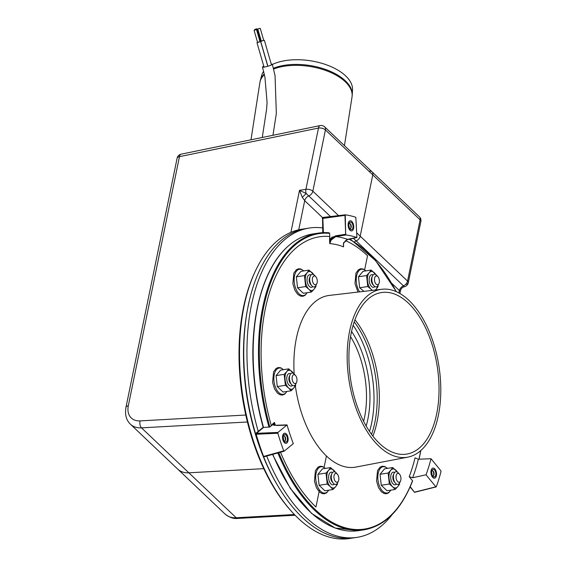 <?xml version="1.0" encoding="UTF-8"?>
<svg xmlns="http://www.w3.org/2000/svg" width="567" height="567" viewBox="0 0 567 567"><rect width="100%" height="100%" fill="white"/><g stroke="black" fill="none" stroke-linecap="round" stroke-linejoin="round"><path stroke-width="0.85" d="M319.455 489.945L315.947 507.026A146.265 78.374 -98.8 0 1 280.502 452.218M345.381 240.585A146.265 78.374 -98.8 0 1 367.529 255.738L364.609 269.963M326.422 456.003L324.069 467.477M331.171 240.075L330.398 239.706L329.718 243.604L331.171 240.075L335.749 236.595L346.061 234.972L345.664 234.256L335.395 235.872L330.398 239.706L329.569 239.621L329.76 236.496A146.265 78.374 -98.8 0 0 271.338 425.746L272.649 423.981A0.638 0.51 -129.7 0 0 273.322 424.492L276.859 425.477L286.725 425.158L287.228 425.541L286.725 425.158L277.943 432.444L255.915 433.323L263.428 427.093M277.688 433.252L277.837 433.245A166.067 88.984 81.2 0 0 283.734 450.857L284.209 451.169L292.997 443.876L293.082 443.011A145.627 78.033 -98.8 0 1 287.228 425.541M275.307 425.271A139.043 74.504 81.2 0 1 274.506 422.443L274.116 424.874A0.638 0.61 163.6 0 0 273.358 424.463L274.506 422.443L272.649 423.981M322.772 232.661L322.538 217.948L322.24 218.501L344.956 215.375L345.268 214.829A166.067 88.984 -98.8 0 1 355.835 217.31L356.898 236.893L356.551 237.431L347.507 239.352L343.538 242.796M356.898 236.893L356.551 237.431A145.627 78.033 -98.8 0 0 346.061 234.972M343.581 242.988L343.552 246.858L343.446 243.356M351.108 230.868A5.11 2.736 -98.8 0 1 348.145 225.723A5.11 2.736 -98.8 0 1 350.144 220.797A5.11 2.736 -98.8 0 1 353.624 225.425A5.11 2.736 -98.8 0 1 351.696 230.897A5.11 2.736 -98.8 0 1 351.108 230.868A5.11 2.736 -98.8 0 1 348.145 225.723A5.11 2.736 -98.8 0 1 350.144 220.797A5.11 2.736 -98.8 0 1 353.624 225.425A5.11 2.736 -98.8 0 1 351.696 230.897A5.11 2.736 -98.8 0 1 351.108 230.868A5.11 2.736 -98.8 0 1 348.145 225.723A5.11 2.736 -98.8 0 1 350.144 220.797A5.11 2.736 -98.8 0 1 353.624 225.425A5.11 2.736 -98.8 0 1 351.696 230.897A5.11 2.736 -98.8 0 1 351.108 230.868M287.675 436.335A5.11 2.736 -98.8 0 1 286.115 443.323A5.11 2.736 -98.8 0 1 282.628 438.695A5.11 2.736 -98.8 0 1 284.556 433.223A5.11 2.736 -98.8 0 1 287.675 436.335A5.11 2.736 -98.8 0 1 286.115 443.323A5.11 2.736 -98.8 0 1 282.628 438.695A5.11 2.736 -98.8 0 1 284.556 433.223A5.11 2.736 -98.8 0 1 287.675 436.335A5.11 2.736 -98.8 0 1 286.115 443.323A5.11 2.736 -98.8 0 1 282.628 438.695A5.11 2.736 -98.8 0 1 284.556 433.223A5.11 2.736 -98.8 0 1 287.675 436.335M255.809 434.116L255.915 433.323L255.802 434.116A166.067 88.984 -98.8 0 0 263.279 456.428L263.754 456.733M263.471 456.846L263.336 456.251L263.471 456.846L264.116 456.747L263.471 456.846L263.598 456.456L283.734 450.857L284.209 451.169L283.734 450.857A166.067 88.984 -98.8 0 1 277.837 433.245L277.943 432.444L256.319 433.464L263.577 427.44L269.871 426.965L272.925 424.428L273.918 425.314L287.037 424.896L277.943 432.444L277.837 433.245L256.164 434.258L255.76 433.833L256.319 433.464L255.76 433.833M345.268 214.829L345.693 234.929A145.627 78.033 -98.8 0 1 356.927 237.566L355.835 217.31A166.067 88.984 81.2 0 0 345.268 214.829L322.517 217.608L322.843 217.983L344.956 215.375L345.664 234.256M271.267 64.149A5.11 0.673 163.9 0 1 272.309 64.262A5.11 0.673 163.9 0 1 267.589 66.325A5.11 0.673 163.9 0 1 262.493 67.097A5.11 0.673 163.9 0 1 263.79 66.233M256.454 28.867L254.597 29.555L256.454 28.867M259.842 41.065L260.572 41.008L259.92 41.356M259.948 41.441L261.181 40.831L260.522 40.831M259.658 28.378L257.794 29.059L259.658 28.378M263.173 40.548L261.316 41.228L263.173 40.548M261.259 41.051L263.719 40.342M255.951 29.704L254.094 30.384L255.951 29.704M259.466 41.873L257.609 42.553L259.466 41.873M257.56 42.376L260.012 41.667M272.373 64.475A46.069 23.403 8.8 0 1 345.679 75.921A46.069 23.403 8.8 0 1 352.511 89.784L352.242 94.809A46.579 23.665 -171.2 0 0 345.338 80.797A46.579 23.665 -171.2 0 0 273.4 68.26M264.257 73.972A46.579 23.665 -171.2 0 0 260.317 80.514L261.593 75.638A46.069 23.403 8.8 0 1 263.634 71.343M378.969 283.507L378.239 285.123A6.386 3.423 -98.8 0 1 373.944 285.782A6.386 3.423 -98.8 0 1 372.441 276.023A6.386 3.423 -98.8 0 1 376.467 275.087A6.386 3.423 -98.8 0 1 376.736 275.364L377.913 276.682A4.472 2.396 -98.8 0 1 378.969 283.507A4.472 2.396 -98.8 0 1 375.73 283.691A4.472 2.396 -98.8 0 1 374.688 277.766A4.472 2.396 -98.8 0 1 377.728 276.483A4.472 2.396 -98.8 0 1 377.913 276.682M373.944 285.782L372.76 284.464A4.472 2.396 -98.8 0 1 371.711 277.632L372.441 276.023M316.854 283.543L316.124 285.158A6.386 3.423 -98.8 0 1 311.829 285.818A6.386 3.423 -98.8 0 1 310.326 276.058A6.386 3.423 -98.8 0 1 310.9 275.123A6.386 3.423 -98.8 0 1 314.621 275.399L315.798 276.717A4.472 2.396 -98.8 0 1 316.854 283.543A4.472 2.396 -98.8 0 1 313.182 283.032A4.472 2.396 -98.8 0 1 313.197 276.519A4.472 2.396 -98.8 0 1 315.798 276.717M311.829 285.818L310.645 284.499A4.472 2.396 -98.8 0 1 309.596 277.667L310.326 276.058M338.421 481.029L337.691 482.637A6.386 3.423 -98.8 0 1 333.665 483.58A6.386 3.423 -98.8 0 1 333.396 483.297A6.386 3.423 -98.8 0 1 331.893 473.544A6.386 3.423 -98.8 0 1 336.188 472.878L337.372 474.196A4.472 2.396 -98.8 0 1 338.421 481.029A4.472 2.396 -98.8 0 1 335.607 481.688A4.472 2.396 -98.8 0 1 334.091 475.472A4.472 2.396 -98.8 0 1 337.372 474.196M332.404 482.177A4.472 2.396 -98.8 0 1 332.219 481.985A4.472 2.396 -98.8 0 1 331.163 475.153L331.893 473.544M295.527 375.474L294.344 374.156A6.386 3.423 81.2 0 0 290.056 374.815A6.386 3.423 81.2 0 0 289.503 379.366A6.386 3.423 81.2 0 0 291.558 384.575A6.386 3.423 81.2 0 0 295.846 383.916L296.576 382.307A4.472 2.396 81.2 0 0 295.527 375.474A4.472 2.396 81.2 0 0 292.997 375.191A4.472 2.396 81.2 0 0 292.133 379.125A4.472 2.396 81.2 0 0 294.053 383.207A4.472 2.396 81.2 0 0 296.576 382.307M290.056 374.815L289.326 376.431A4.472 2.396 81.2 0 0 288.936 379.614A4.472 2.396 81.2 0 0 290.375 383.257L291.558 384.575M400.536 480.993L399.806 482.602A6.386 3.423 -98.8 0 1 399.232 483.538A6.386 3.423 -98.8 0 1 395.511 483.261A6.386 3.423 -98.8 0 1 394.008 473.509A6.386 3.423 -98.8 0 1 398.303 472.843L399.487 474.161A4.472 2.396 -98.8 0 1 400.536 480.993A4.472 2.396 -98.8 0 1 400.139 481.645A4.472 2.396 -98.8 0 1 396.914 480.568A4.472 2.396 -98.8 0 1 396.411 474.777A4.472 2.396 -98.8 0 1 399.487 474.161M395.511 483.261L394.334 481.95A4.472 2.396 -98.8 0 1 393.278 475.118L394.008 473.509M304.075 228.905A156.485 83.852 81.2 0 0 254.76 272.415L254.073 273.932A154.678 82.881 81.2 0 0 290.467 510.229L291.58 511.469A156.485 83.852 81.2 0 0 351.703 538.133M254.76 272.415A156.485 83.852 81.2 0 0 291.58 511.469M294.415 514.524L236.198 517.756L188.846 472.807A25.55 17.733 133.5 0 1 177.797 469.178A25.55 17.733 -46.5 0 0 188.846 472.807L263.754 468.647L188.846 472.807L141.502 427.858L247.41 421.983M399.898 293.486L400.465 290.708C401.032 288.568 402.336 287.249 404.377 286.746L356.126 240.89A5.11 3.544 -46.5 0 0 354.418 241.918A5.11 3.544 133.5 0 1 356.126 240.89A5.11 3.544 -46.5 0 0 360.201 236.148A5.11 3.544 133.5 0 1 356.126 240.89L353.411 238.317M369.188 171.184A5.11 3.544 133.5 0 1 372.03 171.829A5.11 3.544 133.5 0 1 372.774 174.877L360.201 236.148L356.749 232.874M391.769 283.33L399.409 290.58L400.465 290.708M398.92 292.941L399.409 290.58A5.11 3.544 -46.5 0 1 403.477 285.839A5.11 3.544 -46.5 0 0 407.545 281.097L360.201 236.148L372.774 174.877L420.126 219.826L407.545 281.097A5.11 2.459 -168.4 0 1 408.29 282.784L408.29 282.784A5.11 2.459 -168.4 0 1 405.951 284.287M420.863 221.513L420.863 221.513A5.11 2.459 -168.4 0 0 420.126 219.826A5.11 3.544 133.5 0 0 419.382 216.778L419.382 216.778A5.11 5.11 0 0 1 420.863 221.513L408.29 282.784A5.11 5.11 0 0 1 404.377 286.746M302.268 197.259A5.11 0.645 136 0 0 306.145 193.475L299.518 190.306L302.268 197.259L304.706 200.683L322.531 217.6M338.563 215.609L312.849 191.199A5.11 3.544 133.5 0 1 308.781 195.941L306.145 193.475A5.11 2.736 -98.8 0 1 305.918 189.321L299.518 190.306L290.892 232.357M128.312 405.795L179.456 156.655L318.491 128.05A5.11 2.459 -168.4 0 1 325.423 129.928L312.849 191.199A5.11 2.459 -168.4 0 0 305.918 189.321L318.491 128.05A5.11 2.608 -101.6 0 1 320.135 125.583L181.093 154.181A5.11 2.608 78.4 0 0 179.456 156.655A5.11 2.459 -168.4 0 0 177.117 158.158L125.973 407.297C124.747 414.562 126.235 420.204 130.445 424.229A25.55 17.733 -46.5 0 0 141.502 427.858A5.11 2.963 86.8 0 1 140.141 420.891A20.44 14.189 133.5 0 1 128.312 405.795A5.11 2.459 -168.4 0 0 125.973 407.297M324.678 126.88L372.03 171.829A5.11 3.544 133.5 0 1 372.774 174.877L325.423 129.928A5.11 3.544 -46.5 0 0 324.678 126.88L324.678 126.88A5.11 5.11 0 0 0 320.135 125.583M353.149 325.316A79.841 42.78 -98.8 0 1 371.697 422.755A79.841 42.78 -98.8 0 1 369.486 431.416M354.219 321.9A79.841 42.78 -98.8 0 1 374.893 422.266A79.841 42.78 -98.8 0 1 371.541 434.35M322.595 227.934A156.485 83.852 81.2 0 0 309.391 228.033A156.485 83.852 81.2 0 0 258.24 431.395M266.703 456.045A156.485 83.852 81.2 0 0 357.033 537.36A156.485 83.852 81.2 0 0 392.215 514.51M309.391 228.033L306.194 228.529A156.485 83.852 81.2 0 0 258.892 444.103M263.634 456.86A156.485 83.852 81.2 0 0 353.836 537.856L357.033 537.36M313.686 274.612A9.582 5.131 81.2 0 0 312.247 272.791A9.582 5.131 81.2 0 0 307.073 272.791L304.451 275.583L305.648 286.555L297.547 287.802L296.35 276.831L300.928 271.345L309.029 270.098L307.073 272.791A9.582 5.131 81.2 0 0 305.379 281.019A9.582 5.131 81.2 0 0 308.866 289.248L305.648 286.555M304.451 275.583L296.35 276.831M311.425 292.04L308.866 289.248A9.582 5.131 81.2 0 0 314.047 289.248L311.425 292.04L303.324 293.288L297.547 287.802M315.465 286.186A9.582 5.131 81.2 0 1 314.047 289.248L316.003 286.555M314.805 275.583L309.029 270.098M311 275.009A6.386 3.423 81.2 0 0 307.661 276.469A6.386 3.423 81.2 0 0 309.164 286.229A6.386 3.423 81.2 0 0 312.786 286.618M375.801 274.577A9.582 5.131 81.2 0 0 374.362 272.755A9.582 5.131 81.2 0 0 369.188 272.755L366.566 275.548L367.763 286.519L359.662 287.767L358.464 276.795L363.043 271.31L371.144 270.062L369.188 272.755A9.582 5.131 81.2 0 0 367.494 280.984A9.582 5.131 81.2 0 0 370.981 289.213L367.763 286.519M366.566 275.548L358.464 276.795M363.915 291.367L359.662 287.767M375.219 290.042A9.582 5.131 81.2 0 0 376.162 289.213L378.118 286.519M372.165 290.403L370.981 289.213A9.582 5.131 81.2 0 0 372.767 290.332M376.92 275.548L371.144 270.062M376.162 289.213A9.582 5.131 81.2 0 0 377.579 286.151M373.114 274.974A6.386 3.423 81.2 0 0 369.776 276.434A6.386 3.423 81.2 0 0 371.279 286.193A6.386 3.423 81.2 0 0 374.9 286.576M397.368 472.056A9.582 5.131 81.2 0 0 395.936 470.234A9.582 5.131 81.2 0 0 390.755 470.241L388.14 473.034L389.338 484.005L381.237 485.253L380.039 474.281L384.617 468.796L392.711 467.548L390.755 470.241A9.582 5.131 81.2 0 0 389.068 478.47A9.582 5.131 81.2 0 0 392.555 486.692L389.338 484.005M388.14 473.034L380.039 474.281M395.114 489.484L392.555 486.692A9.582 5.131 81.2 0 0 397.729 486.692L395.114 489.484L387.013 490.738L381.237 485.253M399.154 483.637A9.582 5.131 81.2 0 1 397.729 486.692L399.685 483.998M398.488 473.027L392.711 467.548M394.682 472.46A6.386 3.423 81.2 0 0 391.343 473.92A6.386 3.423 81.2 0 0 392.846 483.672A6.386 3.423 81.2 0 0 396.468 484.062M335.253 472.091A9.582 5.131 81.2 0 0 333.821 470.27A9.582 5.131 81.2 0 0 328.64 470.277L326.025 473.069L327.223 484.041L319.122 485.288L317.924 474.317L322.495 468.831L330.596 467.584L328.64 470.277A9.582 5.131 81.2 0 0 326.953 478.505A9.582 5.131 81.2 0 0 330.441 486.734L327.223 484.041M326.025 473.069L317.924 474.317M332.999 489.527L330.441 486.734A9.582 5.131 81.2 0 0 335.614 486.727L332.999 489.527L324.898 490.774L319.122 485.288M337.039 483.672A9.582 5.131 81.2 0 1 335.614 486.727L337.571 484.034M336.373 473.062L330.596 467.584M332.567 472.495A6.386 3.423 81.2 0 0 329.229 473.955A6.386 3.423 81.2 0 0 330.731 483.708A6.386 3.423 81.2 0 0 334.353 484.098M293.408 373.369A9.582 5.131 81.2 0 0 291.977 371.548A9.582 5.131 81.2 0 0 286.796 371.548L284.18 374.348L285.378 385.319L277.277 386.566L276.079 375.595L280.658 370.102L288.759 368.855L286.796 371.548A9.582 5.131 81.2 0 0 285.109 379.784A9.582 5.131 81.2 0 0 288.596 388.005L285.378 385.319M284.18 374.348L276.079 375.595M291.154 390.798L288.596 388.005A9.582 5.131 81.2 0 0 293.77 388.005L291.154 390.798L283.053 392.045L277.277 386.566M295.194 384.943A9.582 5.131 81.2 0 1 293.77 388.005L295.733 385.312M294.528 374.34L288.759 368.855M290.722 373.766A6.386 3.423 81.2 0 0 287.391 375.226A6.386 3.423 81.2 0 0 288.894 384.986A6.386 3.423 81.2 0 0 292.515 385.376M390.961 292.948A81.754 43.808 -98.8 0 1 438.419 375.992A81.754 43.808 -98.8 0 1 405.667 454.245A81.754 43.808 -98.8 0 1 350.675 380.003A81.754 43.808 -98.8 0 1 380.783 292.664A81.754 43.808 -98.8 0 1 390.961 292.948M354.963 319.802A79.841 42.78 -98.8 0 1 372.88 436.129M390.84 289.808A84.951 45.516 -98.8 0 1 440.006 374.553A84.951 45.516 -98.8 0 1 407.779 457.151A84.951 45.516 -98.8 0 1 348.988 380.266A84.951 45.516 -98.8 0 1 381.917 289.262A84.951 45.516 -98.8 0 1 390.84 289.808M407.779 457.151L355.856 467.08A86.864 46.544 -98.8 0 1 295.357 385.879M294.167 373.894A86.864 46.544 -98.8 0 1 329.413 295.407L381.917 289.262M323.105 217.437L322.517 217.608L322.609 218.153M436.129 486.918L414.527 492.326L410.246 486.72M278.73 452.714A149.461 80.089 -98.8 0 0 412.507 480.738L412.273 481.255L412.507 480.738L409.204 476.705L412.634 477.747L426.03 474.792A145.627 78.033 -98.8 0 0 430.998 458.71L440.828 470.709L440.998 471.567A166.067 88.984 -98.8 0 1 436.321 486.699L414.661 492.106M436.321 486.699L435.86 486.791L426.03 474.792M414.527 492.326L415.072 492.028M284.209 451.169L293.309 443.621A145.627 78.033 -98.8 0 1 287.037 424.896M431.218 470.05A5.11 2.736 -98.8 0 1 432.968 468.087A5.11 2.736 -98.8 0 1 436.448 472.715A5.11 2.736 -98.8 0 1 434.52 478.187A5.11 2.736 -98.8 0 1 431.586 475.564A5.11 2.736 -98.8 0 1 431.218 470.05A5.11 2.736 -98.8 0 1 432.968 468.087A5.11 2.736 -98.8 0 1 436.448 472.715A5.11 2.736 -98.8 0 1 434.52 478.187A5.11 2.736 -98.8 0 1 431.586 475.564A5.11 2.736 -98.8 0 1 431.218 470.05M430.998 458.71L418.347 459.242L415.037 457.81A142.806 76.517 81.2 0 1 409.204 476.705M329.881 239.657L329.647 233.349L329.172 232.796L318.356 233.115A150.099 80.429 -98.8 0 1 329.051 232.796M345.693 234.929L332.028 237.084L329.895 239.912M346.472 239.798L356.927 237.566M351.058 229.614A3.834 2.055 -98.8 0 1 350.08 228.969A3.834 2.055 -98.8 0 1 349.18 223.114A3.834 2.055 -98.8 0 1 352.752 224.652A3.834 2.055 -98.8 0 1 351.058 229.614M348.804 225.142A2.551 1.368 -98.8 0 1 349.116 227.154M350.037 223.611A3.834 2.055 -98.8 0 1 350.746 228.239M348.953 223.781A2.551 1.368 -98.8 0 1 350.413 223.922A2.551 1.368 -98.8 0 1 351.008 227.828A2.551 1.368 -98.8 0 1 349.945 228.522A2.551 1.368 -98.8 0 1 349.669 228.409M287.086 436.817A3.834 2.055 -98.8 0 1 286.959 441.232A3.834 2.055 -98.8 0 1 284.499 441.402A3.834 2.055 -98.8 0 1 283.592 435.548A3.834 2.055 -98.8 0 1 287.086 436.817M283.224 437.575A2.551 1.368 -98.8 0 1 283.309 437.795A2.551 1.368 -98.8 0 1 283.535 439.581M284.45 436.044A3.834 2.055 -98.8 0 1 284.953 437.15A3.834 2.055 -98.8 0 1 285.166 440.672M283.372 436.207A2.551 1.368 -98.8 0 1 284.825 436.356A2.551 1.368 -98.8 0 1 285.435 437.469A2.551 1.368 -98.8 0 1 285.428 440.261A2.551 1.368 -98.8 0 1 284.081 440.835M431.848 470.823A3.834 2.055 -98.8 0 1 432.004 470.404A3.834 2.055 -98.8 0 1 434.825 470.319A3.834 2.055 -98.8 0 1 435.626 475.493A3.834 2.055 -98.8 0 1 432.904 476.259A3.834 2.055 -98.8 0 1 431.848 470.823M431.629 472.431A2.551 1.368 -98.8 0 1 431.941 474.437M432.862 470.901A3.834 2.055 -98.8 0 1 433.578 475.529M431.778 471.064A2.551 1.368 -98.8 0 1 433.238 471.212A2.551 1.368 -98.8 0 1 433.84 475.118A2.551 1.368 -98.8 0 1 432.493 475.699M329.569 239.621L329.718 243.604A139.043 74.504 81.2 0 1 343.552 246.858L343.446 243.952M271.82 425.349L273.322 424.492M347.507 239.352A145.428 77.92 81.2 0 0 335.749 236.595M330.398 239.635L329.803 237.538M260.317 80.514L259.87 82.647A46.629 23.686 8.8 0 1 264.399 74.582M273.592 69.039A46.629 23.686 8.8 0 1 345.232 81.733A46.629 23.686 8.8 0 1 352.022 96.985L352.242 94.809M248.984 302.537A153.643 82.321 81.2 0 0 277.008 484.487M366.147 426.037A72.505 38.854 81.2 0 0 351.583 331.454M363.624 421.359A68.742 36.834 81.2 0 0 350.576 336.678M225.149 514.127A25.55 17.733 133.5 0 0 236.198 517.756A5.11 2.963 86.8 0 0 237.793 518.429C233.703 518.975 229.493 517.536 225.149 514.127L130.445 424.229M245.78 415.03L140.141 420.891M298.731 229.798L304.706 200.683A5.11 3.544 133.5 0 1 308.781 195.941L330.497 216.559M303.706 270.92A13.296 7.123 81.2 0 0 294.493 275.909A13.296 7.123 81.2 0 0 299.107 293.841A13.296 7.123 81.2 0 0 307.059 292.714M365.821 270.884A13.296 7.123 81.2 0 0 356.941 274.52A13.296 7.123 81.2 0 0 359.613 291.87M387.389 468.363A13.296 7.123 81.2 0 0 378.182 473.353A13.296 7.123 81.2 0 0 382.789 491.284A13.296 7.123 81.2 0 0 390.748 490.157M325.274 468.399A13.296 7.123 81.2 0 0 316.067 473.388A13.296 7.123 81.2 0 0 320.674 491.32A13.296 7.123 81.2 0 0 328.633 490.193M283.429 369.677A13.296 7.123 81.2 0 0 274.222 374.667A13.296 7.123 81.2 0 0 278.829 392.598A13.296 7.123 81.2 0 0 286.789 391.471M323.396 232.633L322.843 217.983M263.598 456.456A166.5 89.217 -98.8 0 1 256.164 434.258M264.116 456.747L280.601 452.175M418.347 459.242A145.358 77.892 -98.8 0 1 412.634 477.747M412.57 481.036C401.23 509.754 385.057 526.013 364.057 529.819L358.727 530.634A150.099 80.429 -98.8 0 1 272.777 454.365M349.109 239.231A149.461 80.089 -98.8 0 1 396.213 291.615M420.7 450.602A149.461 80.089 -98.8 0 1 418.956 459.213M269.871 426.965A149.461 80.089 -98.8 0 1 329.647 233.349M364.057 529.819A150.099 80.429 -98.8 0 1 277.865 452.948M263.527 427.447A150.099 80.429 -98.8 0 1 313.027 233.937C301.793 235.723 291.7 241.585 282.742 251.514C261.075 275.158 249.728 322.453 253.591 372.512C254.98 391.322 258.212 409.714 263.286 427.681M269.027 427.227A150.099 80.429 -98.8 0 1 318.356 233.115L313.027 233.937M274.116 424.874L274.967 425.285M343.382 245.064L343.722 242.974L347.635 239.359M272.316 64.262L275.038 75.56L276.342 113.485L272.954 135.286M262.493 67.097L264.938 77.19L267.078 102.457L266.589 109.254L262.273 137.483M260.572 41.008L257.057 28.839M254.739 30.044L254.597 29.555M263.768 40.519L260.253 28.35M261.316 41.228L257.794 29.059M271.416 64.673L264.385 40.342M267.737 65.737L260.7 41.405M260.062 41.845L256.546 29.675M257.609 42.553L254.094 30.384M267.709 65.999L260.678 41.667M264.031 67.062L256.993 42.731M344.445 145.648L352.022 96.985M250.983 139.801L259.87 82.647M332.219 481.985L333.396 483.297M295.109 515.247L237.793 518.429M372.03 171.829L419.382 216.778M181.093 154.181A5.11 5.11 0 0 0 177.117 158.158M303.841 270.898L300.957 269.006L298.554 268.779L296.421 269.679L293.862 273.088L292.87 283.642L294.875 290.276L297.753 294.372L300.489 296.087L302.806 296.3L305.018 295.364L307.201 292.692M365.956 270.863L363.071 268.971L360.669 268.744L358.535 269.644L355.977 273.053L354.985 283.606L358.011 292.062M387.53 468.342L384.639 466.45L382.243 466.223L380.103 467.13L377.544 470.539L376.552 481.085L378.558 487.719L381.435 491.816L384.178 493.531L386.488 493.751L388.707 492.808L390.883 490.136M325.408 468.377L322.524 466.485L320.128 466.258L317.988 467.165L315.429 470.575L314.437 481.121L316.443 487.755L319.32 491.851L322.063 493.566L324.374 493.786L326.592 492.843L328.768 490.172M283.571 369.656L280.679 367.763L278.284 367.536L276.143 368.437L273.592 371.853L272.599 382.399L274.598 389.033L277.476 393.129L280.218 394.845L282.529 395.057L284.747 394.122L286.923 391.45M322.992 217.445L345.218 214.829M414.47 492.262L410.132 486.975M255.76 433.932L263.386 456.697M284.138 451.212L263.917 456.818M358.727 530.634L335.125 528.033L311.659 513.496L290.219 488.279L272.514 454.436M419.098 459.213L420.856 450.467M396.397 291.7L375.538 260.515L351.554 240.195L349.605 239.125"/></g></svg>
